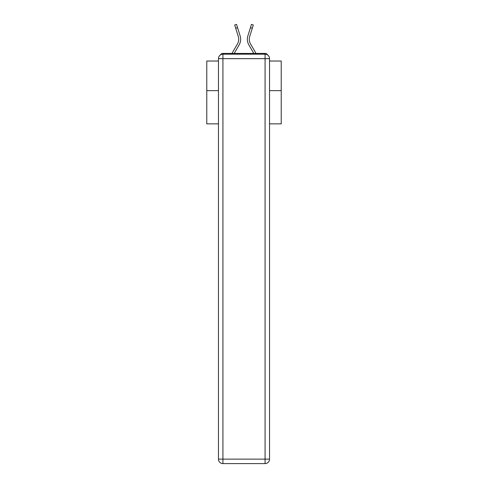 <?xml version="1.0" encoding="UTF-8"?>
<svg xmlns="http://www.w3.org/2000/svg" width="488" height="488" viewBox="0 0 488 488"><rect width="100%" height="100%" fill="white"/><g stroke="black" fill="none" stroke-linecap="round" stroke-linejoin="round"><path stroke-width="0.73" d="M269.535 123.854L281.222 123.854L281.222 61.024L269.535 61.024M218.465 90.652L206.778 90.652L206.778 61.024L218.465 61.024M206.778 90.652L206.778 123.854L218.465 123.854M267.711 55.046A2.977 2.977 0 0 0 265.069 53.43L222.931 53.43A2.977 2.977 0 0 0 220.289 55.046M281.222 90.652L269.535 90.652M222.931 53.43L231.959 53.43L237.473 43.914A9.229 9.229 0 0 0 238.296 36.545L234.697 24.973L236.546 24.4L240.145 35.966A11.169 11.169 0 0 1 239.144 44.884L234.197 53.43M252.29 28.243L250.442 27.67L251.454 24.4L253.302 24.973L249.704 36.545A9.229 9.229 0 0 0 250.527 43.914A9.229 9.229 0 0 1 249.704 36.545A9.229 9.229 0 0 0 250.527 43.914A9.229 9.229 0 0 1 249.704 36.545A9.229 9.229 0 0 0 250.527 43.914A9.229 9.229 0 0 1 249.704 36.545A9.229 9.229 0 0 0 250.527 43.914A9.229 9.229 0 0 1 249.704 36.545A9.229 9.229 0 0 0 250.527 43.914A9.229 9.229 0 0 1 249.704 36.545A9.229 9.229 0 0 0 250.527 43.914A9.229 9.229 0 0 1 249.704 36.545A9.229 9.229 0 0 0 250.527 43.914A9.229 9.229 0 0 1 249.704 36.545A9.229 9.229 0 0 0 250.527 43.914A9.229 9.229 0 0 1 249.704 36.545A9.229 9.229 0 0 0 250.527 43.914A9.229 9.229 0 0 1 249.704 36.545A9.229 9.229 0 0 0 250.527 43.914A9.229 9.229 0 0 1 249.704 36.545A9.229 9.229 0 0 0 250.527 43.914A9.229 9.229 0 0 1 249.704 36.545A9.229 9.229 0 0 0 250.527 43.914A9.229 9.229 0 0 1 249.704 36.545A9.229 9.229 0 0 0 250.527 43.914A9.229 9.229 0 0 1 249.704 36.545A9.229 9.229 0 0 0 250.527 43.914A9.229 9.229 0 0 1 249.704 36.545A9.229 9.229 0 0 0 250.527 43.914A9.229 9.229 0 0 1 249.704 36.545A9.229 9.229 0 0 0 250.527 43.914A9.229 9.229 0 0 1 249.704 36.545A9.229 9.229 0 0 0 250.527 43.914A9.229 9.229 0 0 1 249.704 36.545A9.229 9.229 0 0 0 250.527 43.914A9.229 9.229 0 0 1 249.704 36.545A9.229 9.229 0 0 0 250.527 43.914L256.041 53.43L265.069 53.43M250.442 27.67L247.855 35.966A11.169 11.169 0 0 0 248.856 44.884L253.803 53.43M237.473 43.914A9.229 9.229 0 0 0 238.296 36.545A9.229 9.229 0 0 1 237.473 43.914A9.229 9.229 0 0 0 238.296 36.545A9.229 9.229 0 0 1 237.473 43.914A9.229 9.229 0 0 0 238.296 36.545A9.229 9.229 0 0 1 237.473 43.914A9.229 9.229 0 0 0 238.296 36.545A9.229 9.229 0 0 1 237.473 43.914A9.229 9.229 0 0 0 238.296 36.545A9.229 9.229 0 0 1 237.473 43.914A9.229 9.229 0 0 0 238.296 36.545A9.229 9.229 0 0 1 237.473 43.914A9.229 9.229 0 0 0 238.296 36.545A9.229 9.229 0 0 1 237.473 43.914A9.229 9.229 0 0 0 238.296 36.545A9.229 9.229 0 0 1 237.473 43.914A9.229 9.229 0 0 0 238.296 36.545A9.229 9.229 0 0 1 237.473 43.914A9.229 9.229 0 0 0 238.296 36.545A9.229 9.229 0 0 1 237.473 43.914A9.229 9.229 0 0 0 238.296 36.545A9.229 9.229 0 0 1 237.473 43.914A9.229 9.229 0 0 0 238.296 36.545A9.229 9.229 0 0 1 237.473 43.914A9.229 9.229 0 0 0 238.296 36.545A9.229 9.229 0 0 1 237.473 43.914A9.229 9.229 0 0 0 238.296 36.545A9.229 9.229 0 0 1 237.473 43.914A9.229 9.229 0 0 0 238.296 36.545A9.229 9.229 0 0 1 237.473 43.914A9.229 9.229 0 0 0 238.296 36.545A9.229 9.229 0 0 1 237.473 43.914A9.229 9.229 0 0 0 238.296 36.545A9.229 9.229 0 0 1 237.473 43.914A9.229 9.229 0 0 0 238.296 36.545A9.229 9.229 0 0 1 237.473 43.914M237.558 27.67L240.145 35.966L237.558 27.67L240.145 35.966L237.558 27.67L240.145 35.966L237.558 27.67L240.145 35.966L237.558 27.67L240.145 35.966L237.558 27.67L240.145 35.966L237.558 27.67L240.145 35.966L237.558 27.67L240.145 35.966L237.558 27.67L240.145 35.966L237.558 27.67L240.145 35.966L237.558 27.67L240.145 35.966L237.558 27.67L240.145 35.966L237.558 27.67L240.145 35.966L237.558 27.67L240.145 35.966L237.558 27.67L240.145 35.966L237.558 27.67L240.145 35.966L237.558 27.67L240.145 35.966L237.558 27.67L240.145 35.966L237.558 27.67L235.71 28.243M222.931 54.174L265.069 54.174A4.465 4.465 0 0 1 269.535 58.645L269.535 459.135A4.465 4.465 0 0 1 265.069 463.6L222.931 463.6L222.931 459.135L265.069 459.135L265.069 58.645L222.931 58.645L222.931 459.135L218.465 459.135L218.465 58.645L222.931 58.645L222.931 54.174A4.465 4.465 0 0 0 218.465 58.645A4.465 4.465 0 0 1 222.931 54.174M218.465 459.135A4.465 4.465 0 0 0 222.931 463.6A4.465 4.465 0 0 1 218.465 459.135M265.069 463.6A4.465 4.465 0 0 0 269.535 459.135L265.069 459.135L265.069 463.6M269.535 58.645A4.465 4.465 0 0 0 265.069 54.174L265.069 58.645L269.535 58.645"/></g></svg>
